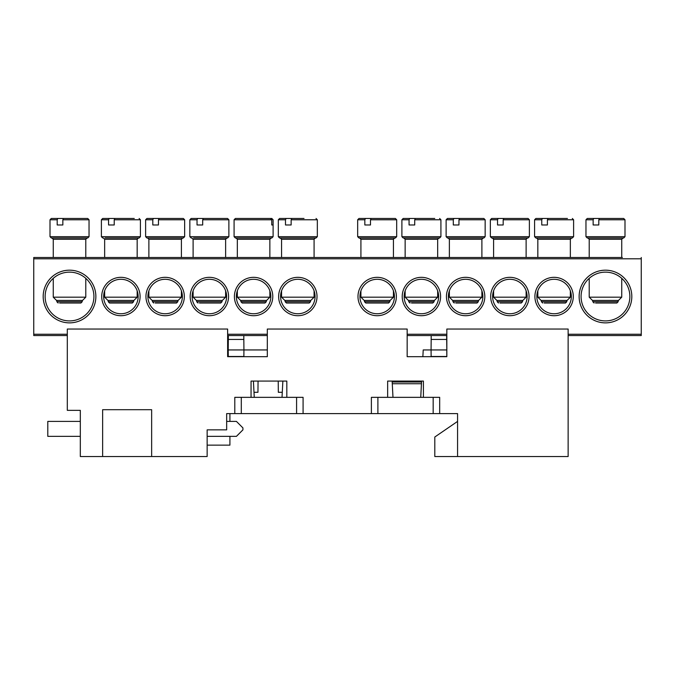 <?xml version="1.0" encoding="UTF-8"?>
<svg xmlns="http://www.w3.org/2000/svg" width="675" height="675" viewBox="0 0 675 675"><rect width="100%" height="100%" fill="white"/><g stroke="black" fill="none" stroke-linecap="round" stroke-linejoin="round"><path stroke-width="1.01" d="M151.647 456.528L151.647 409.7L102.642 409.7L102.642 456.528L80.317 456.528L80.317 410.349L67.306 410.349L67.306 329.046L227.635 329.046L227.635 356.687L267.317 356.687L267.317 329.046L407.16 329.046L407.16 356.687L446.833 356.687L446.833 329.046L568.139 329.046L568.139 456.528L457.566 456.528L457.566 413.598L226.665 413.598L226.665 429.857L207.149 429.857L207.149 456.528L102.642 456.528M251.049 397.339L251.049 381.08L253.412 381.08L254.264 397.339M282.015 397.339L282.867 381.08L286.824 381.08L286.824 397.339M387.644 397.339L387.644 381.08L392.133 381.08L392.183 382.008L421.538 382.008L421.588 381.08L423.419 381.08L423.419 397.339M371.385 397.339L371.385 413.598L371.385 397.339L377.89 397.339L377.89 413.598M251.049 381.08L286.824 381.08M439.678 397.339L439.678 413.598L439.678 397.339L377.89 397.339M387.644 381.08L423.419 381.08M457.566 456.528L434.801 456.528L434.801 437.012L457.566 421.402L457.566 413.598M234.79 413.598L234.79 397.339L241.296 397.339L241.296 413.598M296.587 413.598L296.587 397.339L241.296 397.339M296.587 397.339L303.083 397.339L303.083 413.598M207.149 436.362L236.419 436.362L242.924 429.857L242.924 427.908L236.419 421.402L226.665 421.402M80.317 421.402L47.798 421.402L47.798 436.362L80.317 436.362M229.913 413.598L229.913 421.402M229.913 436.362L229.913 445.146L207.149 445.146M227.635 335.551L267.317 335.551M407.16 335.551L446.833 335.551M227.635 349.945L228.226 349.945L228.352 335.551L243.802 335.551L243.928 349.945L267.317 349.945M422.862 356.687L423.217 349.945L431.072 349.945L431.165 339.441L446.681 339.441L446.833 349.945M431.165 339.441L431.198 335.551L446.648 335.551L446.681 339.441M421.538 382.008L420.736 397.339M392.985 397.339L392.183 382.008M243.928 349.945L243.878 356.484L228.285 356.484L228.226 349.945L243.928 349.945M227.635 356.484L228.285 356.484M446.715 356.484L431.123 356.484L431.072 349.945L446.774 349.945L446.833 356.484M392.268 383.738L421.445 383.738M282.277 392.285L278.328 392.285L278.227 381.08M258.052 381.08L257.96 392.285L254.003 392.285M537.832 239.288L537.832 257.496L571.008 257.496L570.35 257.496L570.35 239.288L537.832 239.288L536.532 237.988M281.559 239.288L281.559 257.496L280.91 257.496L314.736 257.496L314.086 257.496L314.086 239.288L281.559 239.288L280.26 237.988L282.555 237.988M589.216 239.288L589.216 257.496L622.384 257.496L621.734 257.496L621.734 239.288L589.216 239.288L587.917 237.988M53.266 239.288L53.266 257.496L86.434 257.496L85.784 257.496L85.784 239.288L53.266 239.288L51.958 237.988M493.602 239.288L493.602 257.496L526.778 257.496L526.12 257.496L526.12 239.288L493.602 239.288L492.303 237.988M449.373 239.288L449.373 257.496L482.549 257.496L481.891 257.496L481.891 239.288L449.373 239.288L448.073 237.988M193.109 239.288L193.109 257.496L226.277 257.496L225.627 257.496L225.627 239.288L193.109 239.288L191.801 237.988M405.143 239.288L405.143 257.496L438.32 257.496L437.67 257.496L437.67 239.288L405.143 239.288L403.844 237.988L438.969 237.988L437.67 239.288M237.33 239.288L237.33 257.496L236.68 257.496L270.506 257.496L269.857 257.496L269.857 239.288L237.33 239.288L236.031 237.988L257.251 237.988M314.736 257.496L360.914 257.496L360.914 239.288L359.615 237.988M554.091 313.757A17.238 17.238 0 0 0 571.328 296.519A17.238 17.238 0 0 0 554.091 279.29A17.238 17.238 0 0 0 536.853 296.519A17.238 17.238 0 0 0 554.091 313.757M573.278 296.519A19.187 19.187 0 0 1 554.091 315.714A19.187 19.187 0 0 1 534.904 296.519A19.187 19.187 0 0 1 554.091 277.332A19.187 19.187 0 0 1 573.278 296.519M605.475 320.912A24.393 24.393 0 0 0 629.868 296.519A24.393 24.393 0 0 0 605.475 272.135A24.393 24.393 0 0 0 581.082 296.519A24.393 24.393 0 0 0 605.475 320.912M631.817 296.519A26.342 26.342 0 0 1 605.475 322.869A26.342 26.342 0 0 1 579.133 296.519A26.342 26.342 0 0 1 605.475 270.177A26.342 26.342 0 0 1 631.817 296.519M120.909 313.757A17.238 17.238 0 0 0 138.147 296.519A17.238 17.238 0 0 0 120.909 279.29A17.238 17.238 0 0 0 103.672 296.519A17.238 17.238 0 0 0 120.909 313.757M140.096 296.519A19.187 19.187 0 0 1 120.909 315.714A19.187 19.187 0 0 1 101.722 296.519A19.187 19.187 0 0 1 120.909 277.332A19.187 19.187 0 0 1 140.096 296.519M69.525 320.912A24.393 24.393 0 0 0 93.918 296.519A24.393 24.393 0 0 0 69.525 272.135A24.393 24.393 0 0 0 45.132 296.519A24.393 24.393 0 0 0 69.525 320.912M95.867 296.519A26.342 26.342 0 0 1 69.525 322.869A26.342 26.342 0 0 1 43.183 296.519A26.342 26.342 0 0 1 69.525 270.177A26.342 26.342 0 0 1 95.867 296.519M377.173 313.757A17.238 17.238 0 0 0 394.411 296.519A17.238 17.238 0 0 0 377.173 279.29A17.238 17.238 0 0 0 359.944 296.519A17.238 17.238 0 0 0 377.173 313.757M396.36 296.519A19.187 19.187 0 0 1 377.173 315.714A19.187 19.187 0 0 1 357.986 296.519A19.187 19.187 0 0 1 377.173 277.332A19.187 19.187 0 0 1 396.36 296.519M297.827 313.757A17.238 17.238 0 0 0 315.056 296.519A17.238 17.238 0 0 0 297.827 279.29A17.238 17.238 0 0 0 280.589 296.519A17.238 17.238 0 0 0 297.827 313.757M317.014 296.519A19.187 19.187 0 0 1 297.827 315.714A19.187 19.187 0 0 1 278.64 296.519A19.187 19.187 0 0 1 297.827 277.332A19.187 19.187 0 0 1 317.014 296.519M509.861 313.757A17.238 17.238 0 0 0 527.099 296.519A17.238 17.238 0 0 0 509.861 279.29A17.238 17.238 0 0 0 492.623 296.519A17.238 17.238 0 0 0 509.861 313.757M529.048 296.519A19.187 19.187 0 0 1 509.861 315.714A19.187 19.187 0 0 1 490.674 296.519A19.187 19.187 0 0 1 509.861 277.332A19.187 19.187 0 0 1 529.048 296.519M165.139 313.757A17.238 17.238 0 0 0 182.377 296.519A17.238 17.238 0 0 0 165.139 279.29A17.238 17.238 0 0 0 147.901 296.519A17.238 17.238 0 0 0 165.139 313.757M184.326 296.519A19.187 19.187 0 0 1 165.139 315.714A19.187 19.187 0 0 1 145.952 296.519A19.187 19.187 0 0 1 165.139 277.332A19.187 19.187 0 0 1 184.326 296.519M209.368 313.757A17.238 17.238 0 0 0 226.606 296.519A17.238 17.238 0 0 0 209.368 279.29A17.238 17.238 0 0 0 192.13 296.519A17.238 17.238 0 0 0 209.368 313.757M228.555 296.519A19.187 19.187 0 0 1 209.368 315.714A19.187 19.187 0 0 1 190.181 296.519A19.187 19.187 0 0 1 209.368 277.332A19.187 19.187 0 0 1 228.555 296.519M465.632 313.757A17.238 17.238 0 0 0 482.87 296.519A17.238 17.238 0 0 0 465.632 279.29A17.238 17.238 0 0 0 448.394 296.519A17.238 17.238 0 0 0 465.632 313.757M484.819 296.519A19.187 19.187 0 0 1 465.632 315.714A19.187 19.187 0 0 1 446.445 296.519A19.187 19.187 0 0 1 465.632 277.332A19.187 19.187 0 0 1 484.819 296.519M421.402 313.757A17.238 17.238 0 0 0 438.64 296.519A17.238 17.238 0 0 0 421.402 279.29A17.238 17.238 0 0 0 404.165 296.519A17.238 17.238 0 0 0 421.402 313.757M440.589 296.519A19.187 19.187 0 0 1 421.402 315.714A19.187 19.187 0 0 1 402.216 296.519A19.187 19.187 0 0 1 421.402 277.332A19.187 19.187 0 0 1 440.589 296.519M253.597 313.757A17.238 17.238 0 0 0 270.835 296.519A17.238 17.238 0 0 0 253.597 279.29A17.238 17.238 0 0 0 236.36 296.519A17.238 17.238 0 0 0 253.597 313.757M272.784 296.519A19.187 19.187 0 0 1 253.597 315.714A19.187 19.187 0 0 1 234.411 296.519A19.187 19.187 0 0 1 253.597 277.332A19.187 19.187 0 0 1 272.784 296.519M192.451 257.496L181.398 257.496L181.398 239.288L148.88 239.288L147.572 237.988L182.697 237.988L181.398 239.288M148.88 239.288L148.88 257.496L137.818 257.496M622.384 257.496L33.75 257.496L33.75 335.551L67.306 335.551M588.566 257.496L571.008 257.496M537.182 257.496L526.778 257.496M492.952 257.496L482.549 257.496M448.723 257.496L438.32 257.496M404.494 257.496L393.441 257.496L393.441 239.288L360.914 239.288M280.91 257.496L270.506 257.496M236.68 257.496L226.277 257.496M103.992 257.496L86.434 257.496M52.616 257.496L33.75 257.496M641.25 257.496L641.25 335.551L568.139 335.551M587.267 218.472L593.789 218.472L593.139 219.772L585.967 219.772L587.267 218.472M592.793 300.426L592.793 301.725L618.157 301.725L616.857 303.024L595.578 303.024M589.646 237.988L621.312 237.988L587.267 237.988L585.967 236.68L624.991 236.68L623.692 237.988L620.747 237.988M621.734 297.177L618.486 300.426L592.464 300.426L589.216 297.177L621.734 297.177L621.734 278.345M624.991 236.68L624.991 219.772L598.792 219.772L599.451 218.472L623.692 218.472L604.479 218.472M598.792 219.772L598.792 224.977L593.139 224.977L593.139 219.772M593.789 218.472L604.159 218.472M598.792 224.977L598.143 224.977M535.883 218.472L542.413 218.472L541.755 219.772L534.583 219.772L535.883 218.472M541.409 300.426L541.409 301.725L566.772 301.725L565.473 303.024L544.193 303.024M572.307 237.988L535.883 237.988L534.583 236.68L573.607 236.68L572.307 237.988M570.35 297.177L567.101 300.426L541.08 300.426L537.832 297.177L570.35 297.177L570.35 290.807M573.607 236.68L573.607 219.772L547.408 219.772L548.066 218.472L567.456 218.472M560.292 218.472L558.714 218.472M547.408 219.772L547.408 224.977L541.755 224.977L541.755 219.772M569.362 237.988L569.928 237.988M570.35 239.288L571.658 237.988L538.827 237.988M542.413 218.472L552.774 218.472M547.408 224.977L546.758 224.977M279.61 218.472L286.141 218.472L285.491 219.772L278.311 219.772L279.61 218.472M287.93 303.024L309.209 303.024L286.445 303.024L285.137 301.725L310.508 301.725L309.209 303.024M316.035 237.988L279.61 237.988L278.311 236.68L317.334 236.68L316.035 237.988M314.086 297.177L310.829 300.426L284.816 300.426L281.559 297.177L314.086 297.177L314.086 290.807M317.334 236.68L317.334 219.772L291.144 219.772L291.794 218.472L304.02 218.472M291.144 219.772L291.144 224.977L285.491 224.977L285.491 219.772M313.09 237.988L313.656 237.988M293.203 218.472L302.451 218.472M293.161 218.472L281.99 218.472M291.144 224.977L290.495 224.977M51.308 218.472L57.839 218.472L57.189 219.772L50.009 219.772L51.308 218.472M56.843 300.426L56.843 301.725L82.207 301.725L80.907 303.024L59.628 303.024M87.733 237.988L51.308 237.988L50.009 236.68L89.032 236.68L87.733 237.988M85.784 297.177L82.536 300.426L56.514 300.426L53.266 297.177L85.784 297.177L85.784 278.345M89.032 236.68L89.032 219.772L62.843 219.772L63.492 218.472L87.733 218.472L68.529 218.472M62.843 219.772L62.843 224.977L57.189 224.977L57.189 219.772M84.788 237.988L85.354 237.988M68.209 218.472L53.688 218.472M62.843 224.977L62.193 224.977M358.965 218.472L365.496 218.472L364.837 219.772L357.666 219.772L358.965 218.472M388.555 303.024L365.791 303.024L364.492 301.725L389.863 301.725L388.555 303.024M395.39 237.988L358.965 237.988L357.666 236.68L396.689 236.68L395.39 237.988M393.441 297.177L390.184 300.426L364.171 300.426L360.914 297.177L393.441 297.177L393.441 290.807M370.491 219.772L371.149 218.472L395.39 218.472L396.689 219.772L370.491 219.772L370.491 224.977L364.837 224.977L364.837 219.772M383.375 218.472L372.549 218.472M392.445 237.988L393.01 237.988M365.496 218.472L372.516 218.472M370.491 224.977L369.841 224.977M102.693 218.472L109.223 218.472L108.574 219.772L101.393 219.772L102.693 218.472M111.012 303.024L132.292 303.024L109.527 303.024L108.228 301.725L133.591 301.725L132.292 303.024M101.393 219.772L101.393 236.68L140.417 236.68L139.118 237.988L105.072 237.988M137.168 297.177L133.92 300.426L107.899 300.426L104.65 297.177L137.168 297.177L137.168 290.807M140.417 236.68L140.417 219.772L114.227 219.772L114.877 218.472L134.266 218.472M127.111 218.472L119.914 218.472M114.227 219.772L114.227 224.977L108.574 224.977L108.574 219.772M136.173 237.988L136.738 237.988M137.168 257.496L137.168 239.288L138.468 237.988L105.638 237.988M119.585 218.472L105.072 218.472M114.227 224.977L113.577 224.977M491.653 218.472L498.184 218.472L497.526 219.772L490.354 219.772L491.653 218.472M497.18 300.426L497.18 301.725L522.543 301.725L521.243 303.024L499.972 303.024M528.078 237.988L491.653 237.988L490.354 236.68L529.377 236.68L528.078 237.988M526.12 297.177L522.872 300.426L496.859 300.426L493.602 297.177L526.12 297.177L526.12 290.807M503.179 219.772L503.837 218.472L528.078 218.472L529.377 219.772L503.179 219.772L503.179 224.977L497.526 224.977L497.526 219.772M516.063 218.472L508.866 218.472M525.133 237.988L525.698 237.988M526.12 239.288L527.428 237.988L494.598 237.988M508.545 218.472L494.032 218.472M503.179 224.977L502.529 224.977M146.922 218.472L153.453 218.472L152.803 219.772L145.623 219.772L146.922 218.472M155.242 303.024L176.521 303.024L155.242 303.024M145.623 219.772L145.623 236.68L184.646 236.68L183.347 237.988L149.302 237.988M181.398 297.177L178.141 300.426L152.128 300.426L148.88 297.177L181.398 297.177L181.398 290.807M184.646 236.68L184.646 219.772L158.456 219.772L159.106 218.472L183.347 218.472L149.302 218.472M158.456 219.772L158.456 224.977L152.803 224.977L152.803 219.772M180.402 237.988L180.968 237.988M158.456 224.977L157.807 224.977M447.424 218.472L453.954 218.472L453.296 219.772L446.124 219.772L447.424 218.472M455.743 303.024L477.014 303.024L455.743 303.024M483.848 237.988L447.424 237.988L446.124 236.68L485.148 236.68L483.848 237.988M481.891 297.177L478.642 300.426L452.63 300.426L449.373 297.177L481.891 297.177L481.891 290.807M485.148 236.68L485.148 219.772L458.949 219.772L459.608 218.472L483.848 218.472L470.256 218.472M458.949 219.772L458.949 224.977L453.296 224.977L453.296 219.772M480.904 237.988L481.469 237.988M481.891 239.288L483.199 237.988L450.368 237.988M452.275 218.472L449.803 218.472M453.954 218.472L461.557 218.472M458.949 224.977L458.3 224.977M191.152 218.472L197.682 218.472L197.032 219.772L189.852 219.772L191.152 218.472M199.471 303.024L220.75 303.024L199.471 303.024M189.852 219.772L189.852 236.68L228.876 236.68L227.576 237.988L193.531 237.988M225.627 297.177L222.37 300.426L196.357 300.426L193.109 297.177L225.627 297.177L225.627 290.807M202.686 219.772L203.335 218.472L227.576 218.472L228.876 219.772L202.686 219.772L202.686 224.977L197.032 224.977L197.032 219.772M222.725 218.472L193.531 218.472M224.632 237.988L225.197 237.988M202.686 224.977L202.036 224.977M403.194 218.472L409.725 218.472L409.067 219.772L401.895 219.772L403.194 218.472M411.514 303.024L432.785 303.024L411.514 303.024M405.574 237.988L437.24 237.988L405.574 237.988M401.895 219.772L401.895 236.68L440.918 236.68L439.619 237.988L436.674 237.988M437.67 297.177L434.413 300.426L408.4 300.426L405.143 297.177L437.67 297.177L437.67 290.807M440.918 236.68L440.918 219.772L414.72 219.772L415.378 218.472L434.767 218.472M427.604 218.472L420.407 218.472M414.72 219.772L414.72 224.977L409.067 224.977L409.067 219.772M408.046 218.472L405.574 218.472M409.725 218.472L420.086 218.472M414.72 224.977L414.07 224.977M264.98 303.024L242.215 303.024L240.907 301.725L266.279 301.725L264.98 303.024M271.806 237.988L235.381 237.988L234.082 236.68L273.105 236.68L271.806 237.988M269.857 297.177L266.6 300.426L240.587 300.426L237.33 297.177L269.857 297.177L269.857 290.807M273.105 236.68L273.105 219.772L273.088 224.977L271.738 224.977L271.738 219.772L234.082 219.772L235.381 218.472L270.447 218.472L271.738 219.772M273.088 219.772L271.806 218.472L236.748 218.472M251.227 303.024L255.968 303.024M271.738 224.977L273.088 224.977M433.173 413.598L433.173 397.339M228.319 339.441L243.835 339.441M641.25 258.795L33.75 258.795M641.25 334.252L568.139 334.252M446.833 334.252L407.16 334.252M267.317 334.252L227.635 334.252M67.306 334.252L33.75 334.252M137.168 239.288L104.65 239.288L103.343 237.988M152.457 300.426L152.457 301.725L177.82 301.725L176.521 303.024M452.95 300.426L452.95 301.725L478.322 301.725L477.014 303.024M196.678 300.426L196.678 301.725L222.05 301.725L220.75 303.024M408.721 300.426L408.721 301.725L434.093 301.725L432.785 303.024M618.157 301.725L618.157 300.426M585.967 236.68L585.967 219.772M589.216 297.177L589.216 278.345M592.793 301.725L594.093 303.024M621.734 239.288L623.042 237.988M624.991 219.772L623.692 218.472M566.772 301.725L566.772 300.426M534.583 236.68L534.583 219.772M537.832 297.177L537.832 290.807M541.409 301.725L542.708 303.024M573.607 219.772L572.307 218.472M310.508 301.725L310.508 300.426M278.311 236.68L278.311 219.772M281.559 297.177L281.559 290.807M285.137 301.725L285.137 300.426M314.086 239.288L315.385 237.988M317.334 219.772L316.035 218.472M82.207 301.725L82.207 300.426M50.009 236.68L50.009 219.772M53.266 297.177L53.266 278.345M56.843 301.725L58.143 303.024M85.784 239.288L87.083 237.988M89.032 219.772L87.733 218.472M389.863 301.725L389.863 300.426M396.689 236.68L396.689 219.772M357.666 236.68L357.666 219.772M360.914 297.177L360.914 290.807M364.492 301.725L364.492 300.426M393.441 239.288L394.74 237.988M133.591 301.725L133.591 300.426M104.65 297.177L104.65 290.807M104.65 257.496L104.65 239.288M108.228 301.725L108.228 300.426M101.393 236.68L102.693 237.988M140.417 219.772L139.118 218.472M522.543 301.725L522.543 300.426M529.377 236.68L529.377 219.772M490.354 236.68L490.354 219.772M493.602 297.177L493.602 290.807M497.18 301.725L498.479 303.024M177.82 301.725L177.82 300.426M148.88 297.177L148.88 290.807M145.623 236.68L146.922 237.988M152.457 301.725L153.757 303.024M184.646 219.772L183.347 218.472M478.322 301.725L478.322 300.426M446.124 236.68L446.124 219.772M449.373 297.177L449.373 290.807M452.95 301.725L454.25 303.024M485.148 219.772L483.848 218.472M222.05 301.725L222.05 300.426M228.876 236.68L228.876 219.772M193.109 297.177L193.109 290.807M189.852 236.68L191.152 237.988M196.678 301.725L197.986 303.024M225.627 239.288L226.927 237.988M434.093 301.725L434.093 300.426M405.143 297.177L405.143 290.807M401.895 236.68L403.194 237.988M408.721 301.725L410.02 303.024M440.918 219.772L439.619 218.472M266.279 301.725L266.279 300.426M234.082 236.68L234.082 219.772M237.33 297.177L237.33 290.807M240.907 301.725L240.907 300.426M269.857 239.288L271.156 237.988M273.105 219.772L271.806 218.472"/></g></svg>
